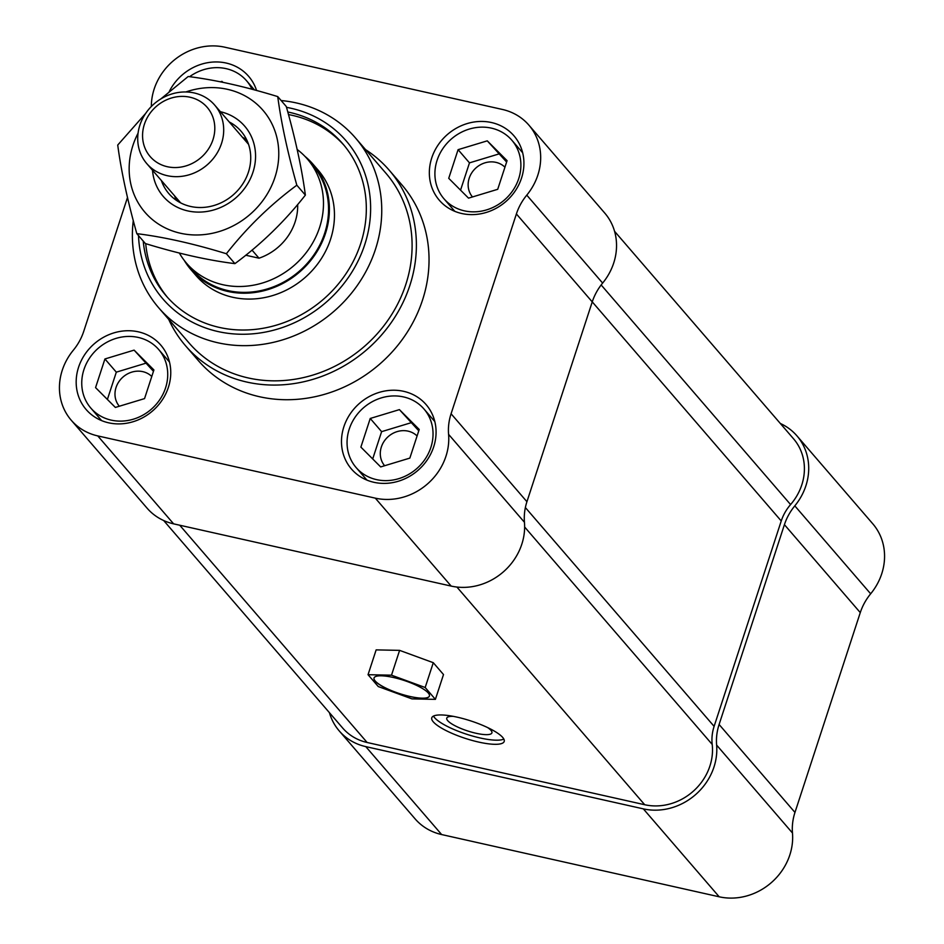 <?xml version="1.0" encoding="UTF-8"?>
<svg xmlns="http://www.w3.org/2000/svg" width="944" height="944" viewBox="0 0 944 944"><rect width="100%" height="100%" fill="white"/><g stroke="black" fill="none" stroke-linecap="round" stroke-linejoin="round"><path stroke-width="1.42" d="M487.269 140.845L507.07 160.657L497.712 189.307L468.531 198.146L448.73 178.322L458.088 149.671L487.269 140.845L506.621 162.026M458.088 149.671L469.475 162.864L498.644 154.037M460.554 190.157L469.475 162.864M504.934 167.194A22.031 19.871 -40.8 0 0 495.919 162.356A22.031 19.871 -40.8 0 0 472.059 172.386A22.031 19.871 -40.8 0 0 472.484 196.942M134.107 350.13L153.907 369.954L144.55 398.604L115.369 407.43L95.568 387.618L104.926 358.968L134.107 350.13L153.459 371.311M104.926 358.968L116.313 372.16L145.482 363.322M107.392 399.442L116.313 372.16M151.772 376.491A22.031 19.871 -40.8 0 0 142.756 371.641A22.031 19.871 -40.8 0 0 118.897 381.683A22.031 19.871 -40.8 0 0 119.322 406.239M399.406 409.625L419.219 429.449L409.849 458.1L380.68 466.926L360.879 447.114L370.237 418.463L399.406 409.625L418.77 430.806M370.237 418.463L381.612 431.656L410.793 422.818M372.703 458.937L381.612 431.656M417.083 435.975A22.031 19.871 -40.8 0 0 408.068 431.137A22.031 19.871 -40.8 0 0 384.208 441.178A22.031 19.871 -40.8 0 0 384.633 465.734M220.33 81.845L221.958 81.349L222.985 82.376M221.958 81.349L222.808 82.34M252.036 89.279A44.816 40.427 -40.8 0 0 246.526 80.724A44.816 40.427 -40.8 0 0 226.112 68.652A44.816 40.427 -40.8 0 0 189.591 76.7M403.56 396.928A44.816 40.427 -40.8 0 0 354.92 417.496A44.816 40.427 -40.8 0 0 356.112 467.551A44.816 40.427 -40.8 0 0 416.446 468.885A44.816 40.427 -40.8 0 0 423.986 409A44.816 40.427 -40.8 0 0 403.56 396.928M491.411 128.136A44.816 40.427 -40.8 0 0 442.771 148.715A44.816 40.427 -40.8 0 0 443.963 198.771A44.816 40.427 -40.8 0 0 504.297 200.104A44.816 40.427 -40.8 0 0 511.837 140.219A44.816 40.427 -40.8 0 0 491.411 128.136M138.249 337.433A44.816 40.427 -40.8 0 0 89.609 358.012A44.816 40.427 -40.8 0 0 90.801 408.056A44.816 40.427 -40.8 0 0 151.134 409.389A44.816 40.427 -40.8 0 0 158.675 349.504A44.816 40.427 -40.8 0 0 138.249 337.433M288.486 114.566A116.525 105.091 139.2 0 1 292.203 115.321A116.525 105.091 139.2 0 1 344.017 145.282M167.584 297.478A116.525 105.091 139.2 0 1 145.718 243.658M287.79 111.994A116.525 105.091 139.2 0 1 289.678 112.395A116.525 105.091 139.2 0 1 342.766 143.795A116.525 105.091 139.2 0 1 323.19 299.484A116.525 105.091 139.2 0 1 166.309 296.015A116.525 105.091 139.2 0 1 143.217 241.062M184.222 260.367A80.665 72.759 -40.8 0 0 190.924 269.665L195.986 275.53A80.665 72.759 -40.8 0 0 304.593 277.937A80.665 72.759 -40.8 0 0 318.152 170.144L313.089 164.291A80.665 72.759 -40.8 0 0 304.877 156.291M491.505 122.543A49.3 44.462 139.2 0 1 513.961 135.83A49.3 44.462 139.2 0 1 505.677 201.697A49.3 44.462 139.2 0 1 439.302 200.222A49.3 44.462 139.2 0 1 437.992 145.175A49.3 44.462 139.2 0 1 491.505 122.543M138.343 331.828A49.3 44.462 139.2 0 1 160.799 345.115A49.3 44.462 139.2 0 1 152.515 410.982A49.3 44.462 139.2 0 1 86.14 409.519A49.3 44.462 139.2 0 1 84.83 354.46A49.3 44.462 139.2 0 1 138.343 331.828M169.236 91.615A49.3 44.462 139.2 0 1 226.194 63.047A49.3 44.462 139.2 0 1 248.65 76.334A49.3 44.462 139.2 0 1 256.579 90.506M403.654 391.323A49.3 44.462 139.2 0 1 426.11 404.61A49.3 44.462 139.2 0 1 417.826 470.478A49.3 44.462 139.2 0 1 351.451 469.015A49.3 44.462 139.2 0 1 350.141 413.956A49.3 44.462 139.2 0 1 403.654 391.323M133.281 220.566A129.965 117.221 -40.8 0 0 158.651 307.732A129.965 117.221 -40.8 0 0 333.633 311.603A129.965 117.221 -40.8 0 0 355.475 137.942A129.965 117.221 -40.8 0 0 296.263 102.92A129.965 117.221 -40.8 0 0 281.135 100.536M286.516 107.345A121.009 109.138 139.2 0 1 291.035 108.265A121.009 109.138 139.2 0 1 368.29 231.245A121.009 109.138 139.2 0 1 244.956 334.235A121.009 109.138 139.2 0 1 138.52 235.622M355.475 137.942L385.825 173.118A129.965 117.221 139.2 0 1 363.983 346.778A129.965 117.221 139.2 0 1 189.001 342.908L158.651 307.732M168.716 319.402A134.449 121.269 -40.8 0 0 185.602 345.834A134.449 121.269 -40.8 0 0 366.614 349.835A134.449 121.269 -40.8 0 0 389.211 170.191A134.449 121.269 -40.8 0 0 365.54 149.612M389.211 170.191L401.861 184.847A134.449 121.269 139.2 0 1 379.264 364.49A134.449 121.269 139.2 0 1 198.252 360.49L185.602 345.834M151.335 106.483A58.257 52.545 139.2 0 1 224.802 47.2L502.361 109.445A58.257 52.545 139.2 0 1 528.9 125.139A58.257 52.545 139.2 0 1 526.776 195.137A54.681 49.312 -40.8 0 0 516.392 213.946L451.079 413.767A54.681 49.312 -40.8 0 0 448.589 434.358A58.257 52.545 139.2 0 1 375.311 498.149L97.751 435.904A58.257 52.545 139.2 0 1 71.213 420.198A58.257 52.545 139.2 0 1 73.337 350.2A54.681 49.312 -40.8 0 0 83.721 331.391L127.511 197.438M528.9 125.139L604.762 213.084A58.257 52.545 139.2 0 1 602.638 283.082A54.681 49.312 -40.8 0 0 592.242 301.891L526.929 501.712A54.681 49.312 -40.8 0 0 524.451 522.292A58.257 52.545 139.2 0 1 451.161 586.082L173.613 523.849A58.257 52.545 139.2 0 1 147.063 508.143L71.213 420.198M487.647 727.588A23.753 5.711 18.1 0 1 491.918 732.886A23.753 5.711 18.1 0 1 476.036 733.264A23.753 5.711 18.1 0 1 446.76 718.124A23.753 5.711 18.1 0 1 453.332 716.366M503.836 739.069A38.09 9.157 18.1 0 1 480.083 737.96A38.09 9.157 18.1 0 1 433.485 716.071M478.738 742.09A38.09 9.157 18.1 0 1 431.774 717.806A38.09 9.157 18.1 0 1 470.832 720.933A38.09 9.157 18.1 0 1 504.19 741.477A38.09 9.157 18.1 0 1 478.738 742.09M374.048 677.934A29.134 6.997 -161.9 0 0 409.967 696.471A29.134 6.997 -161.9 0 0 429.426 696.035M409.932 696.554A29.134 6.997 18.1 0 1 374.025 677.981A29.134 6.997 18.1 0 1 403.89 680.376A29.134 6.997 18.1 0 1 429.402 696.082A29.134 6.997 18.1 0 1 409.932 696.554M368.042 674.7L378.261 686.548L411.938 698.879L435.396 699.362L425.178 687.515L391.5 675.184L368.042 674.7L376.149 649.885L399.607 650.369L391.5 675.184M399.607 650.369L433.284 662.7L425.178 687.515M433.284 662.7L443.503 674.547L435.396 699.362M163.666 520.522L342.637 727.989A53.784 48.51 -40.8 0 0 367.133 742.491L644.693 804.725A53.784 48.51 -40.8 0 0 712.201 744.415A44.816 40.427 139.2 0 1 714.112 726.361L781.243 520.97A44.816 40.427 139.2 0 1 790.588 504.568A53.784 48.51 -40.8 0 0 793.538 438.783L614.568 231.315M329.432 712.685A58.257 52.545 -40.8 0 0 339.238 730.916A58.257 52.545 -40.8 0 0 365.788 746.621L643.336 808.866A58.257 52.545 -40.8 0 0 716.626 745.076A54.681 49.312 139.2 0 1 719.104 724.485L784.417 524.663A54.681 49.312 139.2 0 1 794.813 505.854A58.257 52.545 -40.8 0 0 796.937 435.857A58.257 52.545 -40.8 0 0 780.334 423.478M339.238 730.916L415.1 818.861A58.257 52.545 -40.8 0 0 441.639 834.555L719.198 896.8A58.257 52.545 -40.8 0 0 792.476 833.009A54.681 49.312 139.2 0 1 794.966 812.43L860.279 612.609A54.681 49.312 139.2 0 1 870.663 593.8A58.257 52.545 -40.8 0 0 872.787 523.802L796.937 435.857M194.216 92.96A44.816 40.427 -40.8 0 0 145.577 113.54A44.816 40.427 -40.8 0 0 146.768 163.595A44.816 40.427 -40.8 0 0 207.102 164.929A44.816 40.427 -40.8 0 0 214.642 105.044A44.816 40.427 -40.8 0 0 194.216 92.96M190.039 97.232A37.642 33.949 139.2 0 1 202.7 155.996A37.642 33.949 139.2 0 1 143.311 142.686A37.642 33.949 139.2 0 1 190.039 97.232M297.667 204.494A52.888 47.696 139.2 0 1 259.01 258.196L252.013 250.101M259.01 258.196L245.747 255.222M179.325 253.004A79.768 71.945 -40.8 0 0 186.546 263.223A79.768 71.945 -40.8 0 0 293.95 265.594A79.768 71.945 -40.8 0 0 307.355 159.005A79.768 71.945 -40.8 0 0 297.136 149.459M307.355 159.005L312.417 164.87A79.768 71.945 139.2 0 1 299.012 271.459A79.768 71.945 139.2 0 1 191.608 269.087L186.546 263.223M190.924 269.665A80.665 72.759 -40.8 0 0 299.531 272.073A80.665 72.759 -40.8 0 0 313.089 164.291M246.679 139.783A47.719 43.035 -40.8 0 0 242.431 137.269M174.569 195.809A47.719 43.035 -40.8 0 0 176.434 200.376M229.239 121.965A47.719 43.035 139.2 0 1 241.086 131.263A47.719 43.035 139.2 0 1 233.062 195.019A47.719 43.035 139.2 0 1 168.823 193.591A47.719 43.035 139.2 0 1 161.365 180.516M152.515 170.25A53.784 48.51 -40.8 0 0 200.989 212.058A53.784 48.51 -40.8 0 0 254.632 165.79A53.784 48.51 -40.8 0 0 220.389 111.711M138.06 133.198A77.986 70.328 -40.8 0 0 132.951 145.352A77.986 70.328 -40.8 0 0 194.145 234.95A77.986 70.328 -40.8 0 0 278.657 149.659A77.986 70.328 -40.8 0 0 185.85 91.969M136.821 233.652L145.376 243.552C178.109 253.606 207.963 260.296 234.914 263.636C261.299 244.142 284.781 221.309 305.372 195.113C301.903 168.929 295.531 139.393 286.28 106.507L277.737 96.595C281.206 122.779 287.578 152.314 296.829 185.201C270.456 204.695 246.974 227.539 226.371 253.735C193.638 243.694 163.784 236.991 136.821 233.652C127.57 200.765 121.21 171.23 117.729 145.046L145.671 113.398M160.775 98.978L188.186 76.511C215.149 79.862 244.992 86.553 277.737 96.595M234.914 263.636L226.371 253.735M305.372 195.113L296.829 185.201M97.751 435.904L173.613 523.849M375.311 498.149L451.161 586.082M448.589 434.358L524.451 522.292M451.079 413.767L526.929 501.712M516.392 213.946L592.242 301.891M526.776 195.137L602.638 283.082M367.133 742.491L179.714 525.206M790.588 504.568L601.151 284.958M781.243 520.97L592.254 301.868M714.112 726.361L525.371 507.553M712.201 744.415L524.628 526.988M644.693 804.725L456.908 587.05M860.279 612.609L784.417 524.663M870.663 593.8L794.813 505.854M794.966 812.43L719.104 724.485M792.476 833.009L716.626 745.076M719.198 896.8L643.336 808.866M441.639 834.555L365.788 746.621M254.467 89.94L246.526 80.724M434.818 421.567L423.986 409M366.945 480.107L356.112 467.551M522.669 152.775L511.837 140.219M454.796 211.326L443.963 198.771M169.507 362.071L158.675 349.504M101.633 420.623L90.801 408.056M248.543 144.338L214.642 105.044M180.67 202.889L146.768 163.595"/></g></svg>
